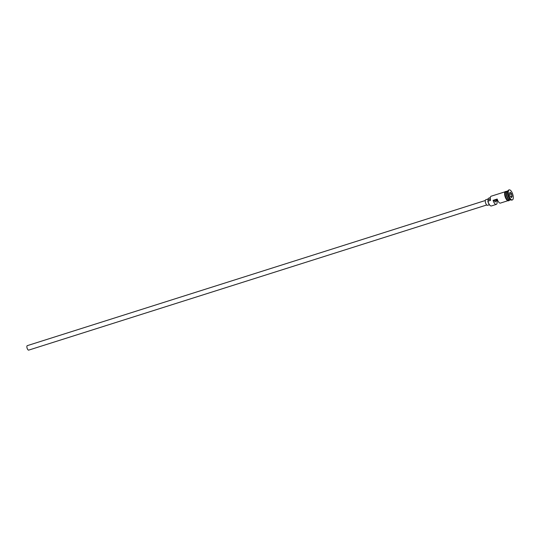 <?xml version="1.0" encoding="UTF-8"?>
<svg xmlns="http://www.w3.org/2000/svg" width="540" height="540" viewBox="0 0 540 540"><rect width="100%" height="100%" fill="white"/><g stroke="black" fill="none" stroke-linecap="round" stroke-linejoin="round"><path stroke-width="0.81" d="M490.374 205.693A4.442 1.735 -107.6 0 1 490.259 205.625A4.442 1.735 -107.6 0 1 487.87 201.305A4.442 1.735 -107.6 0 1 487.843 201.163L487.978 201.224A4.678 1.829 72.4 0 0 490.489 205.774A4.678 1.829 72.4 0 0 491.366 205.963L496.287 204.397A4.678 1.829 72.4 0 0 496.989 200.887L497.799 200.63M486.722 204.977L28.694 350.116A2.336 0.911 -107.6 0 1 27 347.746A2.336 0.911 -107.6 0 1 27.277 345.654L485.305 200.516M489.382 204.748L487.553 205.328A2.923 1.141 -107.6 0 1 485.433 202.365A2.923 1.141 -107.6 0 1 485.784 199.753L488.099 199.017M507.951 190.89L507.317 191.093A4.678 1.829 72.4 0 0 506.756 195.271A4.678 1.829 72.4 0 0 510.145 200.009L510.779 199.807M507.168 191.16A4.678 1.829 72.4 0 0 507.006 191.187A4.678 1.829 72.4 0 0 506.446 195.372A4.678 1.829 72.4 0 0 509.834 200.104A4.678 1.829 72.4 0 0 509.983 200.043M509.193 189.884L508.68 190.046A5.265 2.059 72.4 0 0 507.998 190.782L507.735 191.423A4.678 1.829 72.4 0 0 507.782 194.947A4.678 1.829 72.4 0 0 510.293 199.496L510.874 199.868A5.265 2.059 72.4 0 0 511.859 200.077L512.372 199.915A5.265 2.059 72.4 0 0 513 195.21A5.265 2.059 72.4 0 0 509.193 189.884A5.265 2.059 72.4 0 0 508.565 194.589A5.265 2.059 72.4 0 0 512.372 199.915M507.998 190.782A5.265 2.059 72.4 0 0 508.052 194.751A5.265 2.059 72.4 0 0 510.874 199.868M507.769 200.759L500.391 203.101A4.678 1.829 -107.6 0 1 497.192 199.037L493.088 200.34A4.678 1.829 72.4 0 0 496.287 204.397M487.978 201.224L490.408 200.353A4.442 1.735 -107.6 0 1 490.394 197.141A4.442 1.735 -107.6 0 1 490.448 197.019M507.006 191.187L505.98 191.511A4.678 1.829 72.4 0 0 505.42 195.696A4.678 1.829 72.4 0 0 508.808 200.435L509.834 200.104M497.596 200.171L495.848 200.725A2.045 0.796 -107.6 0 1 495.497 201.893A2.045 0.796 -107.6 0 1 494.228 200.502L493.088 200.34M496.989 200.887L495.848 200.725M511.495 193.685L512.143 196.405L511.427 197.62L510.071 196.115L509.423 193.394L510.131 192.179L511.495 193.685L510.064 192.341L509.429 193.421M504.947 191.842L491.103 196.229A4.678 1.829 72.4 0 0 490.495 196.884A4.678 1.829 72.4 0 0 490.543 200.407M490.246 197.667L488.666 198.167A3.564 1.391 -107.6 0 0 488.038 199.888A3.51 1.37 -107.6 0 1 487.843 201.163M494.228 200.502L497.347 199.51M509.645 194.319L511.353 193.779L511.974 196.364L510.671 196.776M511.313 197.492L512.143 196.405M509.213 199.787A4.563 1.782 -107.6 0 1 506.702 195.311A4.563 1.782 -107.6 0 1 506.682 191.815M506.898 191.403A4.563 1.782 72.4 0 0 506.601 195.345A4.563 1.782 72.4 0 0 509.625 199.996M508.552 200.522A4.739 1.85 -107.6 0 1 504.887 195.858M506.257 191.423A4.739 1.85 72.4 0 0 505.4 195.689A4.739 1.85 72.4 0 0 509.085 200.347M504.873 195.818A4.739 1.85 -107.6 0 1 505.724 191.585M488.038 199.888L490.219 199.199M509.328 200.266L508.667 200.846L507.317 200.475L505.946 198.713L504.86 195.845L504.65 192.713L505.082 191.639L506.507 191.349"/></g></svg>
